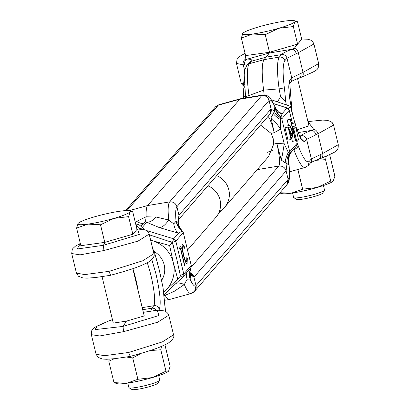 <?xml version="1.0" encoding="UTF-8"?>
<svg xmlns="http://www.w3.org/2000/svg" width="410" height="410" viewBox="0 0 410 410"><rect width="100%" height="100%" fill="white"/><g stroke="black" fill="none" stroke-linecap="round" stroke-linejoin="round"><path stroke-width="0.61" d="M135.295 222.328L136.643 221.344L146.144 216.787A42.865 7.078 77.6 0 1 147.626 205.553L169.632 201.899L147.626 205.553L129.114 210.673L147.626 205.553L239.768 99.235L218.315 105.17A6.35 6.217 -139.1 0 0 215.317 107.056L218.315 105.17L239.768 99.235L261.77 95.581A6.35 6.217 40.9 0 1 269.047 100.424L271.092 108.881A6.35 6.217 40.9 0 1 269.775 114.39L271.092 108.881L178.955 215.199A6.35 6.217 40.9 0 1 178.37 219.647L178.955 215.199L178.248 222.707L178.422 219.391L178.012 220.216M142.373 227.324L146.708 222.322L145.483 221.784L146.144 216.787L156.128 217.044L168.71 220.001L173.763 223.901L176.044 221.251C175.321 213.292 175.608 208.454 176.905 206.742C175.721 203.232 173.292 201.617 169.632 201.899A6.35 6.217 40.9 0 1 176.905 206.742L178.955 215.199L176.905 206.742L269.047 100.424L271.092 108.881L274.372 111.376A19.05 13.012 176.6 0 0 280.712 117.819L280.368 119.5L280.64 129.088L274.208 132.681L271.041 117.66A19.05 2.865 -124.8 0 1 280.64 129.088L284.212 143.854L288.327 152.402A3.177 0.379 -13.6 0 0 289.732 151.792L281.772 118.89A3.177 0.379 166.4 0 1 280.368 119.5A19.05 4.935 -156.3 0 1 273.332 113.59L274.372 111.376L274.782 107.317L275.023 107.041L275.74 108.266C268.176 93.777 270.257 96.55 262.579 95.089A41.687 6.878 77.6 0 0 261.77 95.581C265.434 95.304 267.858 96.919 269.047 100.424C270.426 99.046 272.419 101.255 275.023 107.041A19.05 18.65 40.9 0 0 281.014 116.963L280.773 117.239A1.845 0.302 77.6 0 0 280.712 117.819M260.54 125.05L271.123 133.383L273.178 138.575L273.721 144.11L268.509 156.62M267.028 152.433L272.307 150.465M191.157 267.202L278.82 166.055A6.35 6.217 40.9 0 1 286.098 170.893L287 163.58L285.263 162.903L281.306 160.09L276.801 143.408A20.233 3.341 -102.4 0 1 278.82 166.055L257.234 169.637L278.82 166.055C282.48 165.773 284.909 167.388 286.098 170.893L288.143 179.354L286.826 184.864A6.35 6.217 -139.1 0 0 288.143 179.354L196 285.667A6.35 6.217 40.9 0 1 191.685 293.068M273.721 144.11L276.801 143.408L284.212 143.854A19.05 1.153 -81 0 1 281.306 160.09M293.919 129.765L297.168 143.208A3.177 0.379 -13.6 0 0 297.199 143.136A3.177 0.379 -13.6 0 0 297.142 143.085M289.178 110.182A3.177 0.379 166.4 0 1 289.24 110.234A3.177 0.379 166.4 0 1 289.209 110.305L292.397 123.487M273.716 103.684L287.041 107.989A3.177 0.405 -72.1 0 1 287.128 107.958A3.177 0.405 -72.1 0 1 287.184 108.04M271.041 117.66L273.332 113.59M262.579 95.089L240.598 98.728A42.865 7.078 77.6 0 0 240.48 98.754A42.865 7.078 77.6 0 0 239.768 99.235L261.77 95.581L169.632 201.899A41.687 6.878 77.6 0 0 168.71 220.001A19.05 8.231 111.7 0 1 159.485 227.637L178.534 233.193A19.05 10.06 99.7 0 1 173.763 223.901M288.917 162.796L289.004 164.846A19.05 18.65 40.9 0 1 289.834 153.422L291.407 151.823M190.563 273.757L190.681 274.72L193.956 277.211L190.153 272.773A6.35 6.217 40.9 0 1 193.956 277.211L286.098 170.893L288.143 179.354C289.439 177.643 289.726 172.805 289.004 164.846L288.768 165.122L287 163.58A19.05 15.903 152.9 0 1 289.342 153.478L288.327 152.402A19.05 8.282 -54.2 0 0 285.263 162.903M274.782 107.317A19.05 18.65 -139.1 0 0 280.773 117.239A3.177 3.111 40.9 0 1 281.772 118.89L289.209 110.305A3.177 3.111 40.9 0 0 287.041 107.989L282.167 113.611L281.014 116.963M287.195 119.961L290.254 119.284L295.441 140.732L295.656 140.481L290.47 119.033L287.195 119.961L288.563 125.629M291.423 137.437L292.381 141.409L295.441 140.732M287.005 125.998L287.087 127.31M285.011 127.766L287.999 140.133L291.059 139.456L288.066 127.09L285.011 127.766M292.407 126.531L295.466 125.855L294.769 122.964L291.71 123.635L292.309 126.644M289.342 153.478A1.845 0.302 77.6 0 0 289.593 153.699A3.177 3.111 -139.1 0 0 289.732 151.792L297.168 143.208A3.177 3.111 40.9 0 1 296.512 145.965L297.199 143.136L293.955 129.724M296.512 145.965L291.387 151.874C290.9 153.904 288.727 152.397 288.917 162.816C290.91 185.802 287.287 182.506 286.826 184.864L194.683 291.177L196 285.667C194.622 287.046 192.628 284.842 190.025 279.051L187.144 279.22L184.321 284.53L174.117 291.402L165.148 295.338L163.795 295.543M292.222 135.49L291.93 130.718L289.972 131.149M291.93 130.718L290.244 127.033L288.245 127.474M290.295 127.018L289.839 125.373L286.785 126.044M290.931 137.545L292.842 137.073L292.212 130.498L289.957 125.322L286.897 125.993M292.842 137.073L291.079 134.588L290.26 134.767M291.079 134.588L289.296 130.785L291.32 139.154L291.059 139.456M288.066 127.09L292.315 135.505M294.769 122.964L295.297 123.758L296.133 127.213L293.181 130.252M293.57 130.165L293.17 128.509L292.781 128.591M293.17 128.509L295.466 125.855M277.79 111.715L282.167 113.611A19.05 12.572 -63.9 0 1 279.102 112.776L275.74 108.266M193.956 277.211L196 285.667L193.956 277.211M222.317 209.51L217.751 214.784M183.239 232.419A3.177 0.379 166.4 0 1 183.301 232.475A3.177 0.379 166.4 0 1 183.27 232.547L191.229 265.449A3.177 0.379 -13.6 0 0 191.26 265.378A3.177 0.379 -13.6 0 0 191.198 265.326M182.896 277.032L163.723 294.877L183.132 276.786A3.177 3.111 -139.1 0 1 182.901 277.022A3.177 0.502 -132.9 0 1 182.896 277.032A3.177 0.502 -132.9 0 1 180.467 275.161A3.177 0.379 -13.6 0 0 183.788 274.034L175.828 241.131A3.177 0.379 166.4 0 1 172.507 242.259L173.661 238.815L146.595 230.569M186.673 261.565C185.925 262.067 184.93 259.94 183.69 255.184C182.609 250.336 182.358 247.332 182.927 246.169L184.608 248.291L184.541 246.958L182.465 244.278C181.732 245.616 182.05 249.295 183.429 255.317C184.951 261.313 186.181 264.035 187.114 263.476L187.303 258.382L186.837 257.511L186.673 261.565L185.504 261.903M182.066 246.359L183.101 246.056L182.071 246.282M186.878 263.63L186.617 263.584M179.534 247.968L179.99 249.864L180.564 249.203L184.577 265.798L184.808 265.531L180.789 248.942L181.358 248.286L180.902 246.389L179.534 247.968M182.552 231.173L182.527 231.112A1.845 0.302 77.6 0 0 182.388 230.907A1.845 0.302 77.6 0 0 182.271 230.891A3.177 3.111 40.9 0 1 183.27 232.547L175.828 241.131A3.177 3.111 -139.1 0 0 173.661 238.815L178.534 233.193L182.03 231.168A19.05 18.65 -139.1 0 1 176.044 221.251L176.285 220.975L178.048 222.512A19.05 15.903 -27.1 0 0 179.442 227.155A19.05 15.903 -27.1 0 0 179.447 227.155L183.301 232.475L191.26 265.378L191.116 267.31A1.845 0.302 77.6 0 0 191.142 267.228M187.775 271.399L183.132 276.786A3.177 3.111 -139.1 0 0 183.788 274.034L191.229 265.449A3.177 3.111 40.9 0 1 191.091 267.351A1.845 0.302 77.6 0 0 191.116 267.31L190.009 271.815L190.43 273.521M176.141 283.32A19.05 10.363 -132.3 0 1 184.321 284.53A41.687 6.878 77.6 0 0 190.993 293.539L169.52 299.484A42.865 7.078 -102.4 0 1 169.402 299.51A42.865 7.078 -102.4 0 1 165.148 295.338L164.415 294.231M159.485 227.637L146.708 222.322A19.05 10.352 113.6 0 0 156.128 217.044M145.483 221.784L143.654 222.994A19.05 5.576 46.5 0 1 136.643 221.344M188.267 270.861L190.855 267.627A19.05 18.65 -139.1 0 0 190.025 279.051L190.681 274.72A19.05 13.012 -3.4 0 1 190.025 272.004M184.054 247.066L184.541 246.958M183.408 255.245L183.69 255.184M186.929 258.464L187.303 258.382M180.564 249.203L179.867 249.357M179.698 248.65L181.358 248.286M179.821 249.152L180.789 248.942M184.526 265.593L184.808 265.531M174.117 291.402A19.05 12.361 47.9 0 0 167.505 291.361M187.022 272.301A19.05 8.241 -133.7 0 0 187.144 279.22M136.95 229.175L137.545 229.169L139.318 234.407L103.397 245.303L105.185 242.243M135.853 224.629L139.641 228.247L143.315 229.385M163.042 287.63L164.236 299.843A4.761 2.096 -7.7 0 1 164.364 300.217L163.042 287.63L159.27 270.005L161.079 277.893M152.894 249.454L154.734 253.267L159.27 270.005L156.184 258.223M187.549 250.044L215.844 217.392A20.162 19.736 -139.1 0 0 220.026 199.906A20.162 19.736 -139.1 0 0 207.89 185.797M154.734 253.267L152.684 248.593M147.251 262.81A27.147 4.479 -102.4 0 1 150.972 275.525A27.147 4.479 -102.4 0 1 153.817 305.727C156.241 305.199 158.065 306.408 159.285 309.345C161.186 304.025 160.074 292.186 155.954 273.834L151.864 259.689M142.721 309.714L151.644 308.233L153.817 305.727L142.224 307.654M138.216 291.085A26.327 4.346 77.6 0 0 135.787 278.979A26.327 4.346 77.6 0 0 132.871 268.652M153.914 253.682L142.747 260.786L108.963 271.364L84.803 274.577L76.45 273.127L71.709 253.534L80.032 254.851L103.925 250.546L137.991 241.131L149.173 234.089L153.914 253.682C155.036 255.84 153.176 258.684 148.338 262.21C136.966 267.935 129.181 270.026 110.633 275.284L95.289 277.555L87.033 278.144L82.846 277.918L78.505 276.268L76.45 273.127M156.338 310.196A4.761 4.664 40.9 0 0 151.644 308.233C150.537 309.565 151.843 310.252 155.564 310.293A4.761 4.305 -89.6 0 1 156.441 310.201L154.555 310.052L155.041 310.283M128.586 352.482L104.427 355.695L96.078 354.245L91.338 334.652L99.656 335.969L123.553 331.664L157.614 322.25L168.802 315.208L173.543 334.801L162.37 341.904L128.586 352.482L130.247 356.408L114.913 358.668L106.656 359.262L102.469 359.037L98.128 357.387L96.078 354.245M110.526 320.323A4.761 3.418 69.7 0 1 110.838 320.179L110.838 320.179A4.761 3.418 69.7 0 1 111.171 320.087L112.448 319.605M80.329 243.525L77.131 249.008L103.397 245.303L103.925 250.546M108.963 271.364L110.633 275.284M143.351 312.317L157.168 310.288L158.942 315.526L123.02 326.416L123.553 331.664M113.288 323.09L126.434 321.127L123.02 326.416L95.105 329.604L96.986 326.283L108.814 320.953L112.473 319.723M126.434 321.127L144.012 315.992L144.151 315.623L132.794 268.678M149.353 234.817L172.308 242.464L176.73 258.853L180.436 276.073L177.761 279.159L173.333 262.769A30.166 29.53 40.9 0 1 164.907 291.182A30.166 29.53 40.9 0 1 163.493 292.412M161.612 280.373A20.638 20.203 -139.1 0 0 164.159 264.793A20.638 20.203 -139.1 0 0 154.047 251.468M163.498 292.489L177.761 279.159M150.654 240.198A30.166 29.53 40.9 0 1 152.71 240.767L150.634 240.106M152.71 240.767A30.166 29.53 40.9 0 1 173.333 262.769L169.627 245.549L152.71 240.767M169.627 245.549L172.308 242.464M297.563 78.664L308.899 125.532L308.761 125.896L297.05 129.893M293.698 149.209L293.796 149.532A56.949 9.399 77.6 0 0 305.153 167.464L308.202 165.558L309.196 161.422C306.593 163.359 302.877 158.029 298.06 145.432L297.229 143.269M249.095 97.319L248.972 95.51L263.62 90.133L279.118 88.862L280.542 96.437L285.796 102.039L286.318 104.77M280.542 96.437A31.754 9.43 -75.5 0 1 277.503 101.721M216.68 175.654A20.162 19.736 40.9 0 1 228.816 189.763A20.162 19.736 40.9 0 1 224.634 207.255A20.162 19.736 40.9 0 1 219.329 211.539M285.796 102.039L284.607 89.826C282.557 74.031 282.633 64.329 284.832 60.716A4.761 4.648 -143.3 0 0 279.364 57.103L264.101 59.634A57.769 9.533 -102.4 0 0 263.62 90.133L264.142 94.997M284.607 89.826A4.761 2.096 172.3 0 0 279.118 88.862A56.949 9.399 -102.4 0 1 279.364 57.103L264.112 59.619A4.761 0.815 -105.5 0 0 264.101 59.634L249.218 63.75A4.761 4.648 -143.3 0 0 246.764 65.426L244.888 69.823L244.211 74.81L245.616 97.898A4.761 2.096 172.3 0 1 248.972 95.51A56.949 9.399 77.6 0 1 249.218 63.75A4.761 0.815 74.5 0 1 249.229 63.734L251.397 61.239C252.509 59.906 251.192 59.189 247.45 59.076A4.761 4.295 91.8 0 0 244.673 64.826L247.051 65.072M298.06 145.432A4.761 3.049 -20.5 0 1 293.796 149.532L293.155 149.834M245.416 96.35L243.56 96.76A4.869 0.805 77.6 0 0 243.689 98.154A2.368 0.389 77.6 0 0 243.694 98.215M245.052 53.346L240.024 56.185L237.093 59.224L236.457 63.437L243.243 64.831A4.761 4.131 -92 0 1 245.846 59.076L247.45 59.076L269.365 53.013L264.112 59.619L249.229 63.734A4.761 4.664 40.9 0 0 246.984 65.154L246.764 65.426M300.745 138.247L304.44 141.855L306.624 139.338L317.899 133.814L333.55 125.111L338.291 144.704L322.665 153.509L311.364 158.926L309.196 161.422M289.076 83.742L289.557 80.324L292.012 112.058M301.186 77.28A4.761 3.136 -110.1 0 0 301.493 77.198C318.083 69.854 318.524 70.33 318.662 63.586L303.036 72.396L291.736 77.808L289.557 80.324M296.179 53.464A4.761 3.413 -111.2 0 0 291.843 49.282C286.206 51.46 282.767 53.228 281.542 54.586L279.374 57.087A4.761 0.753 -99.4 0 1 279.374 57.087A4.761 4.664 40.9 0 1 284.832 60.716L287 58.22L298.27 52.695L313.922 43.993L312.702 41.641L310.498 40.016L307.536 39.201L301.683 39.017M289.603 171.631A57.769 9.533 77.6 0 0 290.095 171.626A57.769 9.533 77.6 0 0 290.26 171.59L305.153 167.464M244.683 70.797L243.243 64.831L244.673 64.826M244.503 87.755L243.248 88.032L243.56 96.76M244.099 79.438A4.541 0.748 77.6 0 0 244.001 79.863L244.104 79.842M244.288 84.726L243.519 84.896L244.001 79.863M244.386 86.202L243.955 86.295L243.519 84.896M318.452 159.27A4.761 3.418 -110.3 0 0 318.785 159.172L318.785 159.172A4.761 3.418 -110.3 0 0 320.569 154.283M315.803 134.583A4.761 3.413 -111.2 0 0 311.472 130.4C305.814 132.589 302.38 134.357 301.165 135.705L300.033 137.012M298.829 78.151A4.761 3.418 -110.3 0 0 299.162 78.054L299.162 78.054A4.761 3.418 -110.3 0 0 300.945 73.164M243.576 84.296L241.198 83.03L236.457 63.437M333.55 125.111L332.331 122.759L330.896 121.55L327.159 120.32L322.624 120.094L307.946 121.585L313.829 129.529L311.472 130.4L298.065 132.625M245.846 59.076L245.072 53.428M301.698 39.088L294.201 48.411L291.843 49.282L269.365 53.013L269.934 52.152M271.507 99.83L290.347 106.257L294.775 122.646M295.902 127.479L298.48 139.871L296.861 141.737M290.347 106.257L288.291 108.635M78.305 223.189A26.988 3.244 -13.6 0 0 78.12 223.378L76.598 228.109L87.991 224.116A26.988 3.244 -13.6 0 0 113.985 218.381A26.988 3.244 -13.6 0 0 130.108 211.909A26.988 3.244 -13.6 0 0 129.601 210.776A26.988 3.244 -13.6 0 0 128.432 210.596A26.988 3.244 -13.6 0 0 120.238 211.171A26.988 3.244 -13.6 0 0 94.244 216.905A26.988 3.244 -13.6 0 0 78.305 223.189L78.12 223.378A26.988 3.244 -13.6 0 0 79.796 224.69A26.988 3.244 -13.6 0 0 87.991 224.116L100.506 224.777L113.985 218.381L128.586 216.639L130.108 211.909L131.82 211.396L132.753 211.832L137.012 229.421L132.845 234.228L128.586 216.639M127.807 383.099L128.894 387.593A15.877 1.906 -13.6 0 0 129.063 387.793A15.877 1.906 -13.6 0 0 150.132 384.298A15.877 1.906 -13.6 0 0 159.7 380.377A15.877 1.906 -13.6 0 0 159.756 380.126L158.67 375.632M159.7 380.377L157.947 383.201A13.494 1.625 166.4 0 1 149.819 386.527A13.494 1.625 166.4 0 1 131.907 389.5L129.063 387.793M76.598 228.109L80.852 245.698L104.765 242.366L132.845 234.228M104.765 242.366L100.506 224.777M161.581 346.383L160.797 349.771L150.009 350.601M141.168 353.323L132.717 357.909L126.413 357.033M114.211 358.75L108.804 361.236L109.198 359.175M164.963 344.959L170.14 366.35L168.618 371.081L165.968 371.163L160.797 349.771M165.968 371.163L152.494 377.554L137.893 379.296L132.717 357.909M137.893 379.296L126.5 383.288L113.98 382.627L108.804 361.236M113.98 382.627L117.132 383.683A26.988 3.244 -13.6 0 0 126.5 383.288A26.988 3.244 -13.6 0 0 152.494 377.554A26.988 3.244 -13.6 0 0 168.433 371.27A26.988 3.244 -13.6 0 0 168.454 371.25L168.433 371.27M243.053 33.092A26.988 3.244 -13.6 0 0 242.869 33.282L241.346 38.012L252.739 34.02A26.988 3.244 -13.6 0 0 278.733 28.29A26.988 3.244 -13.6 0 0 294.857 21.812A26.988 3.244 -13.6 0 0 294.349 20.679A26.988 3.244 -13.6 0 0 293.181 20.5A26.988 3.244 -13.6 0 0 284.986 21.074A26.988 3.244 -13.6 0 0 258.992 26.809A26.988 3.244 -13.6 0 0 243.053 33.092L242.869 33.282A26.988 3.244 -13.6 0 0 244.544 34.594A26.988 3.244 -13.6 0 0 252.739 34.02L265.255 34.681L278.733 28.29L293.334 26.542L294.857 21.812L296.568 21.305L297.501 21.735L301.76 39.324L297.593 44.131L293.334 26.542M292.555 193.002L293.642 197.497A15.877 1.906 -13.6 0 0 293.811 197.697A15.877 1.906 -13.6 0 0 314.88 194.202A15.877 1.906 -13.6 0 0 324.448 190.286A15.877 1.906 -13.6 0 0 324.505 190.03L323.418 185.535M324.448 190.286L322.696 193.105A13.494 1.625 166.4 0 1 314.567 196.431A13.494 1.625 166.4 0 1 296.656 199.403L293.811 197.697M241.346 38.012L245.6 55.601L269.513 52.27L297.593 44.131M269.513 52.27L265.255 34.681M326.329 156.287L325.545 159.674L315.874 160.305M333.202 181.159L330.716 181.066L317.243 187.462A26.988 3.244 -13.6 0 0 333.181 181.174L334.888 176.254L329.712 154.867M330.716 181.066L325.545 159.674M302.641 189.205L291.243 193.192A26.988 3.244 -13.6 0 0 317.243 187.462L302.641 189.205L297.87 169.484M279.774 192.997L281.88 193.587A26.988 3.244 -13.6 0 0 291.243 193.192L279.968 192.772M125.573 210.612L215.317 107.056L219.007 104.699A41.687 6.878 77.6 0 0 218.315 105.17L126.977 210.561M268.017 116.419A20.233 3.341 -102.4 0 1 274.208 132.681L271.123 133.383M289.834 153.422L289.593 153.699A19.05 18.65 -139.1 0 0 288.768 165.122M180.292 275.325L179.252 270.144M173.881 247.932L172.507 242.259L168.233 240.957M140.753 225.746L143.654 222.994L141.05 225.997M182.03 231.168L182.271 230.891A19.05 18.65 40.9 0 1 176.285 220.975M190.855 267.627L191.091 267.351A19.05 18.65 40.9 0 0 190.266 278.774M138.934 229.067L139.641 228.247M158.557 310.185L159.285 309.345M164.236 299.843L165.445 311.267M137.545 229.169A4.761 4.126 -90.9 0 1 138.313 229.072L144.996 229.81C147.2 230.917 148.594 232.342 149.173 234.089M157.168 310.288A4.761 4.126 -90.9 0 1 157.937 310.191L164.62 310.929C166.824 312.036 168.218 313.46 168.802 315.208M108.814 320.953A4.761 3.136 -110.1 0 0 108.506 321.04C91.917 328.384 91.476 327.903 91.338 334.652M308.202 165.558L310.375 163.057A4.761 4.664 -139.1 0 0 311.364 158.926L306.624 139.338A4.761 4.664 -139.1 0 0 301.165 135.705L299.515 135.982M296.071 127.279L300.971 139.241L304.44 141.855M246.866 65.293A4.761 4.664 40.9 0 1 246.984 65.154L249.147 62.653A4.761 4.664 -139.1 0 1 251.397 61.239L266.274 57.123L281.542 54.586A4.761 4.664 -139.1 0 1 287 58.22L291.736 77.808A4.761 4.664 -139.1 0 1 290.752 81.938L290.685 82.01C292.207 80.867 295.031 79.55 299.162 78.054L301.493 77.198A4.761 3.136 -110.1 0 0 303.036 72.396L298.27 52.695A4.761 3.147 70.7 0 0 294.201 48.411M243.689 98.154L245.595 97.734M313.829 129.529A4.761 3.147 70.7 0 1 317.899 133.814L322.665 153.509A4.761 3.136 -110.1 0 1 321.122 158.316C337.707 150.972 338.153 151.449 338.291 144.704M320.815 158.398A4.761 3.136 -110.1 0 0 321.122 158.316L318.785 159.172C314.66 160.669 311.831 161.986 310.308 163.129L310.375 163.057M178.34 219.898L269.775 114.39M292.443 123.477L289.24 110.234L287.128 107.958L273.68 103.612M219.007 104.699L240.48 98.754M190.993 293.539L194.683 291.177M164.384 300.34L169.402 299.51M179.442 227.155L178.248 222.707M164.364 300.217L165.563 311.323M144.033 229.533L142.957 228.037L138.826 224.567L135.705 224.019M108.506 321.04L112.437 319.574M136.817 229.082L138.313 229.072M80.309 243.443L75.296 246.266L72.893 248.496L72.227 249.546L71.709 253.534M156.441 310.201L157.937 310.191M173.543 334.801C174.66 336.958 172.8 339.803 167.962 343.329C156.589 349.053 148.804 351.144 130.257 356.403M224.634 207.255L268.524 156.605M300.607 138.595L301.299 139.005L299.566 136.089L296.102 127.079M292.366 113.339L289.45 97.108L288.753 87.002L288.947 83.953M289.029 83.922L290.752 81.938M289.609 171.708L290.095 171.626M318.662 63.586L313.922 43.993M244.437 86.915L241.454 83.825L241.198 83.03M102.054 276.647L113.288 323.095M129.601 210.776L131.82 211.396M294.349 20.679L296.568 21.305"/></g></svg>
